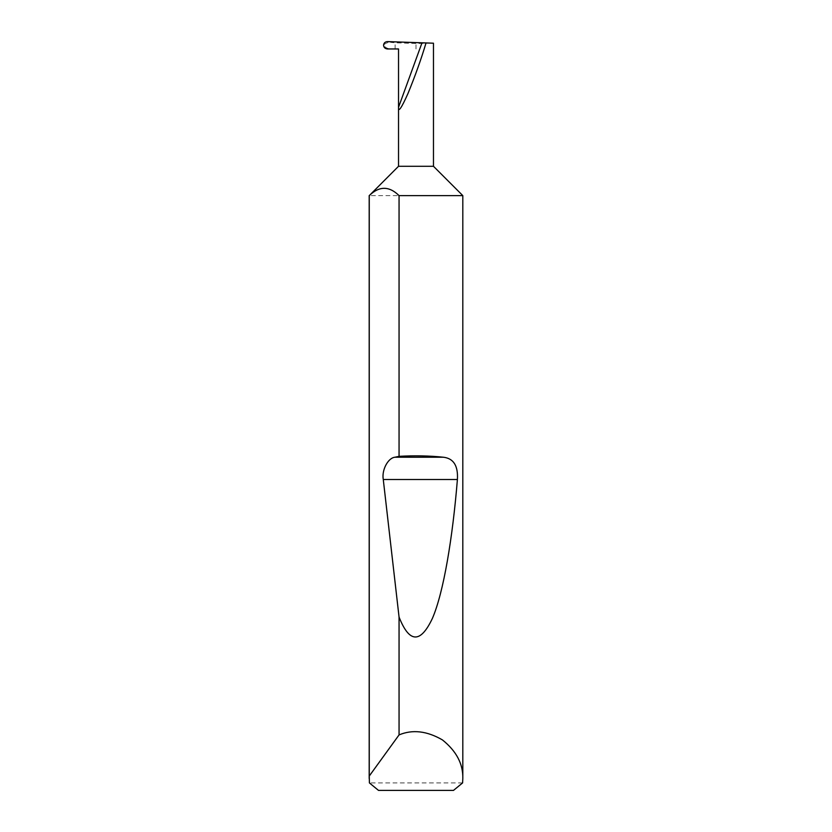 <?xml version="1.0" encoding="UTF-8"?>
<svg xmlns="http://www.w3.org/2000/svg" width="832" height="832" viewBox="0 0 832 832"><rect width="100%" height="100%" fill="white"/><g stroke="black" fill="none" stroke-linecap="round" stroke-linejoin="round"><path stroke-width="0.62" stroke-dasharray="4.16 3.12" d="M462.602 782.912L369.398 782.912M462.81 195.614L369.19 195.614M387.462 48.953L391.622 48.953C388.055 48.974 385.362 47.746 383.542 45.24C385.424 43.004 388.149 42.078 391.737 42.463L387.535 41.6M398.528 48.953L391.622 48.953M395.127 48.953L395.127 42.786L391.737 42.463M422.001 42.806L433.472 43.202L416 43.514L395.127 42.786M433.472 166.286L398.528 166.286M378.508 790.4L453.492 790.4M416 48.953L416 43.514"/><path stroke-width="1.25" d="M398.528 166.286L433.472 166.286L462.81 195.614L399.058 195.614C389.137 185.9 379.205 185.9 369.262 195.614L398.528 166.286L398.528 107.307L422.001 42.806L387.535 41.6C385.154 41.756 383.822 42.973 383.542 45.24C383.812 47.486 385.122 48.714 387.462 48.953L398.528 48.953L398.528 107.307C398.299 112.663 401.44 108.098 407.94 93.6C415.168 75.962 421.2 59.072 426.036 42.942L422.001 42.806M462.81 778.544L462.602 782.912L453.492 790.4L378.508 790.4L369.398 782.912L369.262 776.048L399.058 734.906C412.495 729.279 426.962 730.954 442.437 739.918C456.394 751.098 463.185 763.974 462.81 778.544L462.81 195.614M399.058 456.331C414.742 455.458 429.478 455.749 443.29 457.215C453.534 458.349 458.234 465.774 457.402 479.492C452.67 537.576 443.622 592.519 432.38 618.436C420.472 643.614 409.365 643.167 399.058 617.074L383.271 479.492C381.555 470.122 388.003 457.86 394.992 457.215L399.058 456.331L399.058 195.614M399.058 734.906L399.058 617.074M369.19 778.544L369.19 195.614M433.472 166.286L433.472 43.202L426.036 42.942M369.262 776.048L369.262 195.614M394.992 457.215L443.29 457.215M383.271 479.492L457.402 479.492"/></g></svg>
